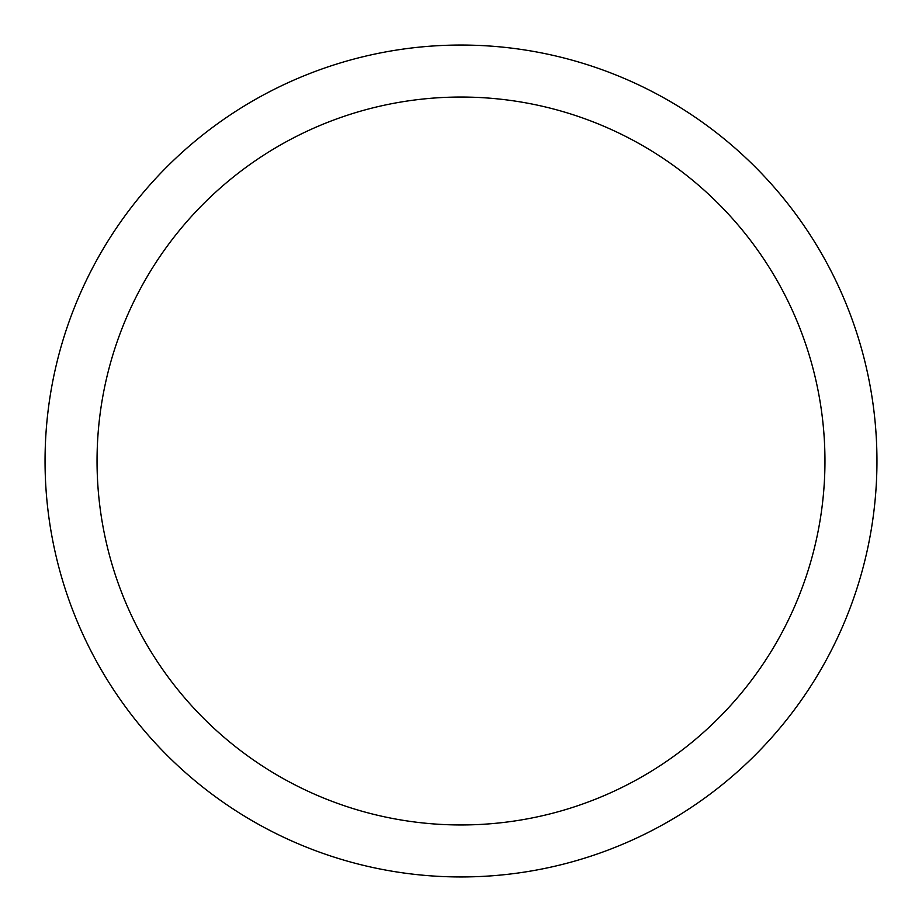 <?xml version="1.0" encoding="UTF-8"?>
<svg xmlns="http://www.w3.org/2000/svg" width="922" height="922" viewBox="0 0 922 922"><rect width="100%" height="100%" fill="white"/><g stroke="black" fill="none" stroke-linecap="round" stroke-linejoin="round"><path stroke-width="1.38" d="M141.596 635.489A363.96 363.96 0 0 0 635.489 780.404A363.96 363.96 0 0 0 780.404 286.512A363.96 363.96 0 0 0 286.512 141.596A363.96 363.96 0 0 0 141.596 635.489M95.969 660.417A415.949 415.949 0 0 0 660.417 826.031A415.949 415.949 0 0 0 826.031 261.583A415.949 415.949 0 0 0 261.583 95.969A415.949 415.949 0 0 0 95.969 660.417"/></g></svg>
